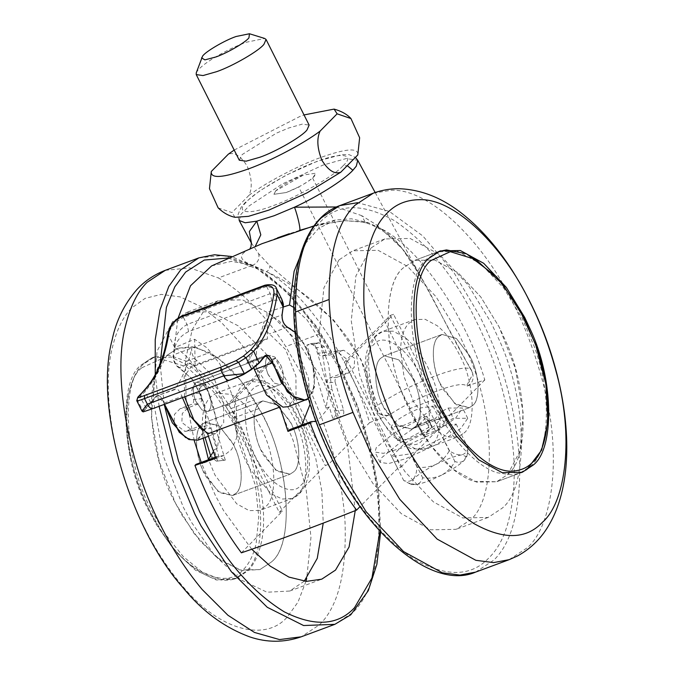 <?xml version="1.0" encoding="UTF-8"?>
<svg xmlns="http://www.w3.org/2000/svg" width="675" height="675" viewBox="0 0 675 675"><rect width="100%" height="100%" fill="white"/><g stroke="black" fill="none" stroke-linecap="round" stroke-linejoin="round"><path stroke-width="0.51" stroke-dasharray="3.38 2.53" d="M194.29 440.758L186.081 398.841L185.439 360.129L192.24 329.619L204.593 309.749L218.405 300.662L242.342 299.801L270.169 313.926L297.591 341.339L320.659 376.54L324.759 384.387L347.617 445.846L355.252 510.629M304.265 581.192L289.718 591.047L267.064 592.211L240.713 579.8L214.329 554.993L191.472 522.298L183.364 507.322L163.105 455.507L153.098 399.018L157.056 351.202L172.597 321.621L186.401 312.533L210.338 311.664L238.174 325.797L265.596 353.211L288.664 388.412L292.756 396.259L315.706 458.063L321.891 491.56L323.232 523.108M251.75 549.256L223.476 510.427L215.367 495.45L201.201 462.443M203.183 438.193L202.88 435.966C201.049 416.787 203.588 403.793 210.499 396.984L216.312 393.154L230.825 394.343C242.873 400.705 252.965 412.062 261.09 428.406C275.763 454.477 278.252 497.475 265.629 506.596L259.816 510.427L249.142 510.629L236.748 503.845L215.03 475.166L208.448 459.515M259.234 403.287L262.862 400.899L276.488 404.392L289.777 420.871C299.641 436.919 302.046 465.851 293.684 471.8L290.056 474.196L277.155 471.234L264.203 456.097C253.64 440.21 250.467 409.539 259.234 403.287C251.809 408.788 252.568 433.544 261.039 450.039L275.636 470.078L290.056 474.196L293.684 471.8C300.704 466.476 300.586 443.61 292.79 427.073L290.858 422.93L277.282 405.008L262.862 400.899L259.234 403.287M201.639 424.659L205.268 422.263L218.894 425.756L232.183 442.235C242.047 458.291 244.451 487.215 236.09 493.163L232.462 495.56L219.561 492.598L206.609 477.461C196.045 461.573 192.873 430.912 201.639 424.659C194.214 430.152 194.965 454.908 203.445 471.403L218.042 491.451L232.462 495.56L236.09 493.163C243.101 487.839 242.992 464.974 235.195 448.445L233.255 444.293L219.687 426.372L205.268 422.263L201.639 424.659M166.835 355.463L177.812 348.233L196.83 347.549L218.953 358.779L240.747 380.565L259.073 408.544C288.866 457.026 296.131 544.388 270.894 562.359L259.917 569.582L241.912 570.51L220.97 560.647L200.002 540.937L181.837 514.949L175.399 503.044C147.707 453.836 142.999 372.676 166.835 355.463L154.491 378.97L151.335 416.964L159.3 461.869L175.399 503.044L193.776 533.081L216.388 557.17L239.777 569.978L259.917 569.582L270.894 562.359C294.73 545.147 290.022 463.987 262.33 414.779L254.163 399.971C241.127 378.228 226.235 362.45 209.512 352.62L192.493 346.731L177.812 348.233L166.835 355.463M141.235 364.956L152.213 357.733L171.239 357.05L193.354 368.28L215.148 390.066L233.483 418.036C263.267 466.526 270.532 553.88 245.295 571.852L234.326 579.083L216.321 580.002L195.37 570.139L174.403 550.429L156.246 524.441L149.799 512.536C122.116 463.328 117.408 382.168 141.235 364.956M338.985 259.9L323.907 287.812L319.267 332.682L327.51 386.556L345.853 437.552L349.751 445.601L372.878 483.401L401.33 513.709L430.76 529.824L456.106 529.327L469.918 520.231C496.564 500.015 496.142 413.117 466.493 350.283L459.143 334.538L436.016 296.738L407.565 266.423L378.135 250.315L352.789 250.805L338.985 259.9M370.98 248.029L355.902 275.94L351.262 320.819L359.505 374.684L377.857 425.68L381.746 433.73L404.873 471.53L433.333 501.837L462.755 517.953L488.101 517.455L501.913 508.368C528.559 488.143 528.137 401.254 498.487 338.42L491.138 322.667L468.02 284.867L439.56 254.559L410.13 238.444L384.784 238.942L370.98 248.029M464.012 433.004C476.634 423.883 474.145 380.886 459.472 354.814C453.608 342.925 446.217 333.248 437.307 325.78L425.157 319.3L414.695 319.562L408.881 323.392C403.827 328.252 401.043 337.078 400.537 349.861L403.996 376.498L413.412 401.583L435.13 430.253L447.525 437.037L458.198 436.835L464.012 433.004M380.818 358.189C373.393 363.682 374.152 388.446 382.632 404.933L383.653 407.059L397.229 424.98L411.64 429.089L415.277 426.693C422.288 421.377 422.179 398.512 414.374 381.974L412.442 377.823L398.866 359.902L384.455 355.793L380.818 358.189L384.455 355.793L398.756 359.809L412.29 377.527C421.554 393.787 423.233 420.964 415.277 426.693L411.64 429.089L398.824 426.178L385.906 411.193C375.266 395.314 372.018 364.475 380.818 358.189M438.413 336.825C430.988 342.318 431.747 367.073 440.227 383.569L454.823 403.616L469.235 407.725L472.871 405.329C479.883 400.013 479.773 377.139 471.968 360.61L470.036 356.459L456.46 338.538L442.049 334.429L438.413 336.825C429.612 343.111 432.861 373.95 443.5 389.829L456.418 404.814L469.235 407.725L472.871 405.329C480.828 399.6 479.149 372.414 469.884 356.164L456.351 338.445L442.049 334.429L438.413 336.825M403.616 267.629C381.189 284.226 383.476 358.999 409.075 408.814L412.172 415.209L430.549 445.247L453.17 469.336L476.55 482.144L496.699 481.748L507.676 474.525C528.854 458.452 528.517 389.399 504.951 339.457L499.112 326.945L480.735 296.899L458.123 272.81L434.734 260.01L414.585 260.398L403.616 267.629C382.337 283.736 382.826 353.27 406.561 403.211C420.972 437.847 448.58 473.234 473.858 481.317L496.699 481.748L507.676 474.525L520.02 451.018L523.167 413.016L515.211 368.12L499.112 326.945L480.735 296.907L458.123 272.818L434.742 260.01L414.602 260.398L403.616 267.629M196.239 72.892L197.665 70.529C203.107 64.15 215.004 56.481 233.364 47.512L245.531 42.407L264.693 38.458M239.288 160.211L242.215 154.524L276.438 133.144L288.605 128.039L302.316 124.116L309.133 125.086M422.55 433.223L410.122 438.818L397.803 440.581L398.157 438.877L418.61 425.039C424.98 422.01 430.312 420.027 434.607 419.108L439.703 419.512L436.463 424.297C433.417 426.921 428.777 429.891 422.55 433.223L298.679 186.933L286.251 192.527L273.932 194.299L275.687 190.882L303.522 174.994L315.832 173.222L314.086 176.639L312.593 178.014C309.462 180.689 304.822 183.659 298.679 186.933M218.152 207.866L231.972 212.583L249.007 195.294C252.501 187.777 251.893 178.057 247.193 166.134C240.756 155.891 234.47 151.909 228.327 154.187M441.568 475.158C430.996 480.389 422.466 483.553 415.969 484.65L411.548 484.498L413.142 479.275C417.833 474.736 425.419 469.783 435.915 464.408C446.479 459.169 455.017 456.005 461.514 454.908L466.763 456.73L464.333 460.282C459.65 464.822 452.056 469.783 441.568 475.158C447.297 471.918 451.752 467.387 454.933 461.557C458.62 462.89 461.759 462.459 464.333 460.282L467.488 453.279L468.231 448.057C467.075 451.82 464.839 454.106 461.514 454.908C457.92 455.127 453.836 453.76 449.28 450.799C446.133 456.595 441.678 461.126 435.915 464.408C429.899 467.083 423.605 467.961 417.032 467.049C416.72 472.441 415.429 476.525 413.142 479.275C410.56 481.452 407.43 481.874 403.734 480.549L408.223 482.962L415.969 484.65C419.276 483.874 421.512 481.587 422.685 477.799C429.207 478.718 435.502 477.841 441.568 475.158M410.628 453.819L442.876 437.577L456.165 424.077L437.223 426.819L427.14 431.899L423.132 435.966C429.587 432.852 434.919 430.869 439.138 430.034L447.761 421.267L453.305 418.331L467.75 418.281L460.831 428.414L436.328 444.555L405.861 458.663L388.496 463.607L380.101 462.367L381.468 457.852L399.296 443.332L428.971 427.359C431.553 426.288 432.481 426.237 431.764 427.207L427.14 431.899L404.975 443.07L391.677 456.57L410.628 453.819L422.685 477.799M391.677 456.57L403.734 480.549M404.975 443.07L417.032 467.049M437.223 426.819L449.28 450.799M456.165 424.077L468.231 448.057M442.876 437.577L454.933 461.557M417.968 425.689C424.423 422.575 429.756 420.593 433.966 419.757L442.597 410.991L448.141 408.054L462.577 408.004L455.667 418.137L431.165 434.278L400.688 448.386L383.332 453.33L374.929 452.09L376.304 447.576L394.124 433.055L423.799 417.082C426.381 416.019 427.317 415.96 426.6 416.931L417.968 425.689L423.132 435.966M433.966 419.757L439.138 430.034M432.059 426.634L431.764 427.207L426.6 416.931L426.887 416.357L432.059 426.634M249.007 195.294C265.241 182.959 298.603 165.375 320.794 157.452C346.376 148.39 358.703 147.555 357.792 154.938M234.183 150.061L300.122 116.345L304.02 114.936M235.01 217.308L231.972 212.583M195.328 383.155C192.502 386.843 192.603 392.774 195.657 400.958L201.893 409.877L207.664 411.514L209.115 410.56C212.136 406.215 211.773 399.743 208.043 391.129L202.551 383.847L196.788 382.202L195.328 383.155C192.417 387.096 192.628 393.247 195.944 401.608L201.893 409.877L207.664 411.514L209.115 410.56C212.026 406.628 211.823 400.469 208.499 392.108L202.551 383.847L196.788 382.202L195.328 383.155M267.967 374.136C264.921 365.951 264.811 360.02 267.646 356.332L269.097 355.371L274.86 357.016L280.353 364.306C284.091 372.912 284.445 379.392 281.424 383.738L279.973 384.691L274.21 383.046L267.967 374.136M308.332 398.478L312.879 392.411L314.837 375.941L310.044 355.598L299.962 337.601L295.059 332.294M197.902 440.151L206.103 427.815L204.601 404.646L194.054 380.97L179.162 367.335C175.272 364.618 173.492 360.517 173.812 355.033L174.952 347.051C177.002 340.166 181.558 335.028 188.595 331.627L271.789 300.763C278.767 298.949 282.538 301.008 283.095 306.931L282.066 314.558M281.391 298.392L270.211 293.667L187.017 324.523C178.318 329.611 174.108 337.078 174.403 346.942L173.273 354.898C172.935 360.652 174.808 364.956 178.892 367.816L191.168 377.958L201.251 395.955L206.052 416.298L204.095 432.768L195.986 440.311L185.659 437.645M152.93 408.586L153.225 408.442C146.812 411.033 143.539 412.054 143.412 411.488L157.418 395.66L164.067 403.186C161.587 396.529 158.878 394.208 155.959 396.217L174.378 389.779C182.166 378.886 187.945 365.082 191.734 348.384C191.405 353.869 193.185 357.969 197.075 360.686L213.3 376.355L223.619 402.941L223.712 422.643L215.814 433.502L210.625 433.958L202.095 429.941M155.959 396.217L145.792 408.299L142.914 411.277L142.028 411.134M174.952 347.051L174.403 346.942L168.337 334.868C170.227 327.409 175.255 321.57 183.423 317.377L181.744 316.052M287.651 327.358L287.314 327.215C283.424 324.498 281.635 320.397 281.964 314.913L173.273 354.898M164.379 404.333L164.185 403.068L164.523 404.283M164.185 403.068L182.107 396.419L178.403 389.956L175.365 389.002L174.378 389.779M182.107 396.419L182.444 397.642M253.834 367.841L250.712 363.125L247.674 362.18L246.696 362.956C254.483 352.055 260.263 338.259 264.043 321.562C263.723 327.046 265.503 331.147 269.392 333.863L285.618 349.523L295.937 376.118L296.03 395.812L288.132 406.679M138.35 396.917L137.211 399.938L144.872 391.593C156.684 378.447 164.506 359.539 168.337 334.868L167.932 333.804M136.763 400.663L137.211 399.938L143.412 411.488M188.595 331.627L187.017 324.523L183.423 317.377L266.617 286.512L276.64 288.951M267.646 356.332C264.735 360.264 264.938 366.415 268.253 374.785L274.21 383.046L279.973 384.691L281.424 383.738C284.335 379.797 284.133 373.646 280.817 365.285L274.86 357.016L269.097 355.371L267.646 356.332M275.763 190.806L273.932 194.299L286.251 192.527C296.933 188.342 305.8 183.431 312.863 177.778L315.832 173.222L303.522 174.994C291.499 179.795 282.243 185.06 275.763 190.806M403.397 425.452L391.087 427.224L392.909 423.731C399.398 417.994 408.653 412.72 420.668 407.919L432.987 406.148L430.017 410.712C422.955 416.357 414.087 421.276 403.397 425.452M239.186 220.455L240.95 214.346L249.252 205.833L282.268 183.98L322.844 165.147L346.258 158.532L357.733 160.296M216.43 461.185L225.29 460.122L216.43 461.185L210.845 456.519M217.519 460.932L214.118 449.71L217.316 448.521L219.907 430.608L216.7 431.798C217.384 400.41 195.438 356.856 174.336 347.726L177.82 318.836M219.907 430.608L205.951 384.564L202.753 385.754C199.969 387.18 198.931 389.635 199.648 393.112L201.336 398.689L193.565 399.49L191.877 393.913C191.16 390.437 192.198 387.982 194.982 386.556L198.188 385.366L217.316 448.521M193.565 399.49C194.046 401.811 193.354 403.448 191.498 404.401L180.293 408.552L174.496 414.34L174.074 423.267L184.882 431.376L192.653 430.566L181.845 422.466L182.267 413.53L188.063 407.751L199.26 403.591L191.498 404.401M192.653 430.566L206.018 425.908L198.256 426.71L184.882 431.376M198.256 426.71L206.018 425.908C208.018 425.427 209.461 426.271 210.347 428.439L202.576 429.241C201.698 427.073 200.256 426.229 198.256 426.71M205.082 437.493L202.576 429.241M201.336 398.689C201.808 401.001 201.116 402.637 199.26 403.591M224.201 460.375L218.793 456.325L210.347 428.439M225.29 460.122L216.7 431.798M199.648 393.112L191.877 393.913M205.951 384.564L198.188 385.366M326.109 408.164L329.307 406.974L332.707 418.196C335.492 416.77 336.53 414.315 335.821 410.839L327.367 382.953C326.894 380.632 327.586 378.996 329.442 378.042L340.639 373.891L346.435 368.103L346.857 359.176L336.049 351.076L322.684 355.733C320.684 356.214 319.241 355.371 318.355 353.202L316.668 347.625L311.259 343.575L306.973 345.018L326.109 408.164L328.691 390.251L331.898 389.07L340.478 417.395C343.263 415.969 344.301 413.513 343.583 410.037L335.137 382.143L327.367 382.953M311.259 343.575L319.03 342.765L324.43 346.815L326.126 352.392C327.004 354.561 328.447 355.404 330.446 354.923L321.958 355.902L330.446 354.923L341.651 350.772L333.88 351.582M336.049 351.076L343.82 350.266L354.628 358.366L354.206 367.301L348.41 373.089L337.205 377.241C335.348 378.194 334.657 379.831 335.137 382.143M343.82 350.266L341.651 350.772M319.03 342.765L314.744 344.208L328.691 390.251M326.126 352.392L318.355 353.202M324.43 346.815L316.668 347.625M340.478 417.395L332.707 418.196M314.744 344.208L306.973 345.018M283.23 307.024L266.962 312.441L267.435 339.01L195.126 365.833L191.531 366.382L184.165 376.456L184.596 396.841M267.435 339.01L263.849 339.559L256.475 349.625L256.534 368.12L263.107 387.543L274.404 403.11M215.646 458.241L217.451 456.41L223.973 455.49L231.694 449.415L236.68 437.83L236.258 405.557L219.966 364.07L207.217 348.055L194.653 339.263L174.336 347.726M215.274 457.22L217.451 456.41M299.523 230.352L299.354 230.445C279.636 236.79 263.925 242.62 252.239 247.927C237.845 254.028 237.997 259.808 252.712 265.292L266.338 271.628C308.087 290.334 367.073 338.512 375.182 406.848L379.519 413.961L387.053 415.581L389.441 414.855C382.615 416.931 377.983 414.239 375.562 406.772L360.973 359.505L333.762 320.144L269.781 265.714L258.576 253.64L251.438 243.051M328.531 464.358L275.122 358.172L229.061 404.933L225.863 406.122L279.273 512.308L325.333 465.548L328.531 464.358L369.613 422.643C350.637 358.417 304.56 291.052 266.338 271.628C268.937 270.43 270.084 268.456 269.781 265.714M211.613 265.908L231.449 261.326L252.712 265.292C257.901 262.828 259.85 258.947 258.576 253.64M252.239 247.927L248.872 249.969L250.113 248.459M277.493 237.862L255.268 246.358M305.252 243.751L318.693 228.31L335.273 220.033L351.38 218.784L368.111 222.632L365.58 222.817M421.85 278.758L421.858 278.758C414.433 264.938 407.16 254.112 400.039 246.274C393.576 238.984 386.589 233.094 379.072 228.614C373.292 225.509 368.795 223.568 365.555 222.809L361.699 215.646L377.553 225.517L402.511 249.067L421.85 278.758L472.517 372.828L472.863 374.017L466.349 386.319C472.762 383.678 474.609 378.557 471.909 370.972C436.784 312.533 415.167 250.391 381.333 228.791L379.072 228.622L377.553 225.517M336.437 206.98L361.699 215.646M369.613 422.643L389.441 414.855C417.808 395.997 463.843 378.92 466.349 386.319L484.802 379.915C465.801 315.588 419.597 248.113 381.333 228.791L368.111 222.632L344.022 220.548L313.824 226.192M472.508 372.828L472.863 374.017M471.26 370.119L471.766 371.081C470.905 359.851 410.307 382.328 375.562 406.772L375.182 406.848M390.31 315.436L443.72 421.63L446.917 420.441L393.517 314.255L390.31 315.436L344.25 362.205L397.659 468.391L400.857 467.201L347.456 361.015L344.25 362.205M347.456 361.015L393.517 314.255M400.857 467.201L446.917 420.441M225.863 406.122L271.924 359.353L325.333 465.548M275.122 358.172L271.924 359.353M279.273 512.308L282.471 511.118L229.061 404.933M241.388 552.833L282.471 511.118M397.659 468.391L360.121 506.503M484.802 379.915L443.72 421.63M195.126 365.833L194.653 339.263M289.761 429.587L296.283 428.667L301.826 425.107M310.103 404.249L308.576 378.726L292.275 337.247L279.534 321.233L266.962 312.441M329.307 406.974L317.723 420.719L315.908 421.259M293.743 307.42L307.209 320.127L318.954 338.605L328.489 364.019L331.898 389.07M196.012 464.366L202.534 463.447L208.077 459.886M213.342 451.769L214.118 449.71M262.828 382.472C274.868 388.842 284.96 400.199 293.093 416.534C307.758 442.606 310.255 485.603 297.624 494.724L291.811 498.555L282.251 499.036L271.122 493.779L250.366 469.471C242.629 456.427 237.465 441.298 234.875 424.102C233.044 404.916 235.583 391.922 242.494 385.113L248.307 381.282L262.828 382.472M259.073 408.544L233.483 418.036M198.889 257.867L223.467 255.42L251.969 265.469C276.657 279.914 299.126 302.797 319.393 334.1L338.833 368.035C359.26 407.962 376.135 462.535 378.658 510.545C380.219 560.368 371.663 594.312 353 612.377L334.834 624.341M159.089 406.299L155.25 374.659M251.969 265.469L218.379 277.931C243.059 292.376 265.537 315.259 285.803 346.562L305.235 380.498C325.662 420.424 342.546 474.998 345.068 523.007C346.621 572.83 338.074 606.774 319.41 624.839L301.236 636.803M165.291 270.329L189.877 267.882L218.379 277.931M319.393 334.1L285.803 346.562M259.225 463.404C244.485 441.146 240.097 398.317 252.34 389.585C261.233 377.325 285.576 392.445 296.612 417.082C309.445 439.898 311.631 477.52 300.577 485.502C292.427 496.319 271.088 485.646 259.225 463.404M305.952 581.335L297.996 602.117L287.398 616.84C266.321 641.79 219.898 632.095 181.567 584.913C167.181 567.591 154.904 548.699 144.754 528.238C117.121 476.263 100.001 394.757 112.387 347.448C116.775 329.484 123.297 316.263 131.963 307.792L145.074 298.375L161.325 294.376L180.166 296.907L200.644 306.433L221.501 322.582L241.448 344.14L274.615 396.394L293.11 440.328L306.129 489.324L310.956 537.494L306.695 578.391M164.211 404.401L160.152 363.968M228.167 258.027L257.58 268.996L288.048 293.093L316.195 327.105L339.525 366.204L357.007 405.852L370.077 447.601L378.084 490.59L379.915 531.158M368.542 361.733C368.879 379.983 373.174 397.221 381.417 413.446L403.135 442.125L415.53 448.909L426.195 448.698L432.017 444.876C443.264 436.345 443.036 399.625 430.507 373.165C424.322 358.543 415.927 346.705 405.312 337.652L393.162 331.163L382.7 331.433L376.886 335.264C371.824 340.124 369.048 348.941 368.542 361.733M409.075 408.814L434.675 399.313M475.622 572.113L493.788 560.149C511.422 543.147 520.079 511.498 519.758 465.227C517.126 417.192 505.685 371.427 485.452 327.932L479.613 315.807L454.047 272.793L422.837 235.963L389.273 211.385L357.683 202.686M509.212 559.651L527.386 547.687C553.365 525.243 562.883 452.596 541.814 378.548C534.203 350.89 524.669 325.823 513.211 303.345C484.768 243.515 430.76 188.755 391.399 190.223L373.267 193.185M420.854 377.654C410.805 350.629 383.712 330.86 373.933 344.486C362.88 352.46 365.065 390.091 377.899 412.898C388.927 437.543 413.277 452.663 422.17 440.395C432.008 432.937 431.814 400.807 420.854 377.654M480.693 330.337L474.981 318.457C453.676 275.375 426.895 242.806 394.63 220.75C362.61 202.88 337.745 203.369 320.034 222.218C301.927 239.726 293.515 272.582 294.815 320.777C298.738 370.668 311.42 416.931 332.859 459.557L333.923 461.675C355.219 504.757 382.008 537.325 414.264 559.389C446.293 577.252 471.158 576.762 488.869 557.913C506.149 541.249 514.637 510.233 514.316 464.889C511.734 417.808 500.521 372.963 480.693 330.337M312.593 178.014L436.463 424.297M442.597 410.991L447.761 421.267M448.141 408.054L453.305 418.331M423.799 417.082L428.971 427.359M264.794 356.088L246.696 362.956M290.528 328.885L303.674 343.111L312.778 364.627L314.575 385.695L308.407 398.739M229.323 380.244L153.225 408.442M271.789 300.763L270.211 293.667L266.617 286.512L264.938 285.196M140.366 394.622L140.113 397.01L146.298 408.51M145.741 388.842L144.872 391.593L151.057 403.118M197.075 360.686L178.892 367.816M287.314 327.215L269.392 333.863M511.743 474.888L496.994 472.728C471.715 464.653 444.108 429.266 429.705 394.63C405.962 344.689 405.473 275.155 426.752 259.048L437.729 251.817L457.869 251.421L481.258 264.229L503.871 288.318L522.248 318.355L533.824 345.473C552.487 394.183 549.34 451.01 530.812 465.944L519.834 473.167L511.743 474.888M231.027 408.552C217.983 386.809 203.099 371.031 186.376 361.209L169.357 355.312L154.668 356.822L143.699 364.044C119.863 381.257 124.571 462.417 152.255 511.625L165.797 534.836L183.237 556.563L202.306 572.172L220.835 579.487L236.782 578.163L247.759 570.94C253.547 565.279 257.918 556.436 260.854 544.43C270.363 507.44 254.045 444.218 231.027 408.552L254.163 399.971M186.376 361.209L209.512 352.62M141.885 367.748L161.055 358.99L186.73 366.863L213.376 391.483L235.027 425.596L255.504 485.755L258.744 517.008L256.146 543.679C253.285 555.39 249.024 564.005 243.371 569.531C227.686 589.393 189.16 574.864 163.443 534.322L150.238 511.684C123.238 463.691 118.648 384.531 141.885 367.748M343.043 165.788C355.894 154.128 341.39 151.841 316.676 161.637C293.895 169.459 255.606 191.329 247.05 201.395C234.208 213.055 248.704 215.342 273.417 205.554C296.198 197.724 334.488 175.854 343.043 165.788L347.254 165.637M188.063 407.751L180.293 408.552M194.822 430.059L187.051 430.869M218.793 456.325L211.03 457.135M202.753 385.754L194.982 386.556M348.41 373.089L340.639 373.891M337.205 377.241L329.442 378.042M343.583 410.037L335.821 410.839M317.942 343.018L310.179 343.828M218.405 300.662L186.401 312.533M289.718 591.047L321.722 579.175M216.312 393.154L248.307 381.282C266.389 374.676 286.327 393.719 297.194 415.943C308.543 438.59 311.656 464.062 307.825 477.52C304.189 491.602 296.933 496.918 291.811 498.555L259.816 510.427M262.862 400.899L205.268 422.263L262.862 400.899M232.462 495.56L290.056 474.196L232.462 495.56M234.326 579.083L236.782 578.163C214.27 587.064 184.207 566.207 163.544 534.794C148.222 512.131 137.16 485.629 130.359 455.279C125.558 431.57 124.976 411.041 128.63 393.694L133.355 378.776C136.156 372.296 141.86 362.112 154.668 356.822L152.213 357.733M380.641 531.951L378.751 491.24L370.702 447.955L357.269 405.143L339.803 365.614L316.727 326.818L289.71 293.642L260.592 269.409L231.525 256.5M384.784 238.942L352.789 250.805M488.101 517.455L456.106 529.327M414.695 319.562L382.7 331.433C377.578 333.07 370.313 338.386 366.685 352.46C364.922 360.248 364.728 369.014 366.112 378.743C368.061 391.39 371.798 403.152 377.317 414.037L391.863 435.552L410.307 448.546L423.714 449.449L458.198 436.835M442.049 334.429L384.455 355.793L442.049 334.429M469.235 407.725L411.64 429.089L469.235 407.725M440.184 250.906L414.585 260.398L438.995 251.378M522.298 472.255L496.699 481.748L521.083 472.669M397.803 440.581L391.087 427.224M432.987 406.148L439.703 419.512M411.548 484.498L408.223 482.962M467.488 453.279L466.763 456.73M467.75 418.281L462.577 408.004M380.101 462.367L374.929 452.09M269.097 355.371L196.788 382.202L269.097 355.371M207.664 411.514L279.973 384.691L207.664 411.514M295.051 332.193L306.56 347.785L313.782 368.137L314.516 387.028L308.416 398.748M157.427 395.668C159.646 394.959 161.84 397.457 164.008 403.169L164.337 404.359M175.365 389.002L157.444 395.651M208.364 436.269L215.814 433.502M247.674 362.18L265.596 355.531M239.254 220.59L238.207 217.628L238.115 214.38L241.169 207.166L245.388 202.306L259.791 190.797L286.132 175.179L317.815 161.004L342.149 154.533L348.941 154.6L355.371 157.393M191.531 366.382L263.849 339.559M387.526 415.462L387.053 415.555M251.387 242.789L252.02 244.181M299.396 230.428L289.423 233.685M365.58 222.801L360.408 221.619L345.33 220.717L323.696 223.796L313.808 226.218M467.75 385.746L468.847 385.113M471.555 370.575L467.961 363.935M251.952 244.055L251.446 243.118M375.173 192.51L422.381 279.728M335.273 220.033L314.044 225.889M317.723 420.719L296.283 428.667M223.973 455.49L202.534 463.447"/><path stroke-width="1.01" d="M201.201 462.443L194.29 440.758M323.232 523.108L317.25 558.36L304.265 581.192M355.252 510.629L349.085 546.969L335.526 570.088L321.722 579.175L306.467 581.369L288.951 577.1L270.27 566.148L251.75 549.256M208.448 459.515L203.183 438.193M429.216 258.128C406.789 274.733 409.075 349.507 434.675 399.313L437.771 405.717L456.148 435.755L478.769 459.844L502.149 472.652L522.298 472.255L533.267 465.024C554.445 448.959 554.108 379.898 530.55 329.965L524.711 317.444L506.334 287.407L483.713 263.317L460.333 250.509L440.184 250.906L429.216 258.128M249.455 33.75L264.693 38.458L266.06 39.454L263.959 44.28C259.335 50.667 232.74 66.15 216.743 71.634L203.032 75.558L196.222 74.579L196.239 72.892L202.542 56.202C205.073 51.916 224.294 40.534 236.047 36.509L249.455 33.75L248.94 37.825C245.708 42.289 227.095 53.131 215.899 56.97L204.905 59.881L201.538 57.848M266.06 39.454L309.133 125.086L307.024 129.912C302.408 136.299 275.813 151.791 259.816 157.267L246.105 161.19L239.288 160.211L196.222 74.579M320.093 131.119C303.86 143.446 270.489 161.038 248.299 168.961C222.725 178.014 210.389 178.858 211.3 171.475L209.461 188.679L218.152 207.866C223.341 212.861 228.96 216.008 235.01 217.308L248.459 216.337L268.979 210.06L307.133 192.822L340.765 172.226L357.792 154.938L359.64 137.742L350.941 118.547L337.12 113.83L320.093 131.119C316.592 138.653 317.199 148.382 321.916 160.304C328.362 170.53 334.648 174.504 340.765 172.226M211.3 171.475L228.327 154.187L234.183 150.061M304.02 114.936L334.083 109.105L337.12 113.83M264.938 285.196C271.772 283.854 275.678 285.112 276.64 288.951L277.121 294.511L273.881 293.836C274.455 287.331 271.299 284.766 264.414 286.141L264.938 285.196L181.744 316.052L181.221 316.997C174.277 320.735 170.176 325.991 168.936 332.767C165.147 357.159 157.418 375.848 145.741 388.842L137.759 397.263L136.763 400.663L142.02 411.117L147.336 404.182L223.729 375.84L244.325 373.655L251.682 369.023L259.352 362.551L264.752 355.86C267.671 353.843 270.371 356.172 272.86 362.829L281.146 382.497L292.992 396.276L304.771 399.954L308.332 398.478M295.059 332.294L287.685 327.459C283.61 324.616 281.737 320.321 282.066 314.558L283.196 306.585L281.669 298.974L276.64 288.959M283.095 306.931L277.121 294.511C273.299 319.182 265.477 338.091 253.665 351.236L259.2 362.998L251.564 369.461L244.198 374.102L229.618 380.109C227.686 380.835 225.72 379.418 223.729 375.84L220.911 370.246L144.518 398.587C138.24 400.933 135.802 401.389 137.211 399.938M185.659 437.645L172.353 422.854L164.379 404.333M182.444 397.642L190.384 416.129L202.095 429.941M308.407 398.739L306.045 400.03L297.118 399.347L287.314 391.804L272.337 362.948L254.416 369.596L253.834 367.841M254.416 369.596L266.549 395.018L282.935 407.135L288.132 406.679L308.416 398.748M250.687 349.912L253.665 351.236L246.004 357.725L238.621 362.323L220.911 370.246L220.902 367.2L236.005 360.686L243.321 356.138L250.687 349.912C262.373 336.918 270.101 318.229 273.881 293.836M244.325 373.655L238.621 362.323L236.005 360.686M137.759 397.263L141.185 394.023M138.35 396.917C137.135 398.005 139.185 397.55 144.509 395.533L144.518 398.587L147.336 404.182C149.327 407.759 151.293 409.177 153.225 408.442M168.936 332.767L167.932 333.804C164.126 358.147 156.499 376.642 145.057 389.298L140.366 394.622M355.371 157.393L357.733 160.296L356.299 166.151L352.89 170.269C344.039 180.073 316.718 197.108 294.486 207.191L274.193 215.722L256.812 221.155L245.168 222.784L239.186 220.455M210.845 456.519L205.082 437.493M184.596 396.841L193.818 419.757L207.664 433.89L279.973 407.059L287.963 431.418L310.129 422.727L311.2 421.63L289.761 429.587L287.963 431.418M274.404 403.11L279.973 407.059M360.121 506.503L356.577 510.106C316.305 526.103 277.906 540.346 241.388 552.833C222.581 527.648 207.09 498.521 194.94 465.455L215.646 458.241L207.664 433.89M194.94 465.455L196.012 464.366L215.274 457.22M255.268 246.358L260.812 234.832L256.812 221.155L249.328 231.567L251.438 243.051M313.824 226.192L299.354 230.445C301.21 231.609 298.08 216.675 294.486 207.191L336.437 206.98M305.252 243.751L294.106 271.342L289.524 304.999L283.23 307.024M177.82 318.836L190.51 285.761L211.613 265.908L261.942 243.709L314.044 225.889M356.577 510.106C337.77 484.912 322.287 455.785 310.129 422.727M301.826 425.107L310.103 404.249M315.908 421.259L311.2 421.63M289.524 304.999L293.743 307.42M208.077 459.886L213.342 451.769M155.25 374.659L155.216 339.727L159.992 309.842L168.843 286.394L180.723 269.831L198.889 257.867L165.291 270.329L147.125 282.293C137.523 291.684 130.283 306.34 125.432 326.253C111.704 378.683 130.672 469.024 161.3 526.635C172.547 549.315 186.157 570.248 202.103 589.452L227.922 615.246L254.458 632.441L279.517 639.571L301.236 636.803L334.834 624.341L303.598 625.539L267.275 607.298L231.39 571.759L201.074 525.943L194.889 514.173L173.602 463.151L159.089 406.299M306.695 578.391L305.952 581.335M379.915 531.158L371.95 577.977L354.476 607.762C337.778 625.598 314.381 626.957 284.285 611.845C253.783 593.114 227.551 563.524 205.588 523.058L199.53 511.523L178.445 460.856L164.211 404.401M160.152 363.968L166.413 307.353L174.8 286.833L185.642 272.076L204.28 260.052L228.167 258.027M357.683 202.686L339.677 205.647L321.511 217.612C303.952 234.529 295.287 265.984 295.515 311.968C297.143 349.827 305.1 387.45 319.376 424.837L335.677 461.953L366.103 511.684L403.549 551.568L442.268 572.771L459.962 575.075L475.622 572.113L509.212 559.651L517.497 555.955C531.318 548.421 542.177 537.469 550.083 523.083C572.324 483.342 570.35 423.731 555.93 370.119C546.767 335.382 532.17 302.13 512.156 270.371C498.184 248.67 482.684 230.723 465.674 216.532C444.842 199.041 422.963 189.785 400.039 188.755C391.002 188.511 382.084 189.987 373.267 193.185L355.101 205.149C337.551 222.067 328.885 253.522 329.113 299.506C330.742 337.365 338.69 374.988 352.974 412.374L369.276 449.491L399.701 499.222L437.147 539.106L475.858 560.309L493.56 562.612L509.212 559.651M295.515 311.968L329.113 299.506M319.376 424.837L352.974 412.374M419.858 199.682C406.477 199.749 395.558 204.238 387.104 213.148C370.271 229.441 362.551 260.069 363.96 305.024C367.858 351.523 379.839 394.386 399.895 433.595C419.504 473.259 444.167 503.246 473.867 523.547C503.347 540 526.238 539.553 542.54 522.197C565.987 501.938 574.568 436.396 555.567 369.596C548.691 344.638 540.093 322.017 529.757 301.742C504.098 247.759 455.372 198.357 419.858 199.682M142.012 411.142L143.176 411.902L152.93 408.586L229.323 380.244C229.255 380.346 241.734 375.756 244.24 374.085L251.623 369.436L259.318 362.922L265.596 355.531L272.337 362.948L272.86 362.829M264.617 356.307L259.352 362.551M265.57 355.548L264.794 356.088M286.723 326.919L287.685 327.459M287.651 327.358L290.528 328.885M251.682 369.023L246.004 357.725L243.321 356.138M164.523 404.283L179.525 432.312L189.143 439.543L197.876 440.159L208.364 436.269M144.509 395.533L220.902 367.2M145.741 388.842L145.057 389.298M264.414 286.141L181.221 316.997M431.131 260.449C407.886 277.239 412.476 356.392 439.484 404.384C456.891 441.264 490.75 474.213 514.029 470.964C521.522 470.281 527.723 467.37 532.617 462.24C550.699 447.677 553.762 392.251 535.562 344.748L524.273 318.305L502.613 284.183L475.976 259.563L450.301 251.691L431.131 260.449M352.89 170.269L347.254 165.637M301.236 636.803C284.217 642.667 267.098 642.718 249.893 636.938C224.421 627.556 202.196 611.221 183.229 587.917C130.157 528.795 93.774 407.599 112.202 339.635C116.142 320.701 124.335 304.054 136.789 289.685C144.695 281.028 154.195 274.573 165.291 270.329M231.525 256.5L214.49 254.762L198.889 257.867M334.834 624.341L350.747 614.815L368.28 590.709L376.903 564.216L380.641 531.951M475.622 572.113C433.164 590.684 367.858 535.03 332.556 460.105C311.116 416.855 298.375 371.377 294.342 323.671C290.123 261.326 308.137 216.835 339.677 205.647L373.267 193.185M334.083 109.105C341.457 111.156 347.077 114.303 350.941 118.547M282.125 314.752C281.846 320.33 283.643 324.481 287.508 327.215L295.051 332.193M281.703 298.957C284.344 306.045 283.061 304.729 283.264 306.754L282.125 314.736M164.337 404.359L179.288 432.295L188.949 439.543L197.876 440.159M181.744 316.052C173.779 320.363 169.18 326.278 167.932 333.804M521.083 472.669L526.939 469.437L541.637 450.098L547.864 422.221L545.889 384.058L535.68 344.723L518.434 307.167L496.665 276.851L466.552 253.808L446.479 249.927L438.995 251.378M357.733 160.296L375.173 192.51M250.113 248.459L250.957 246.755L251.387 242.797M289.423 233.685L277.493 237.862M313.808 226.218L299.396 230.428M251.446 243.118L239.254 220.59"/></g></svg>
